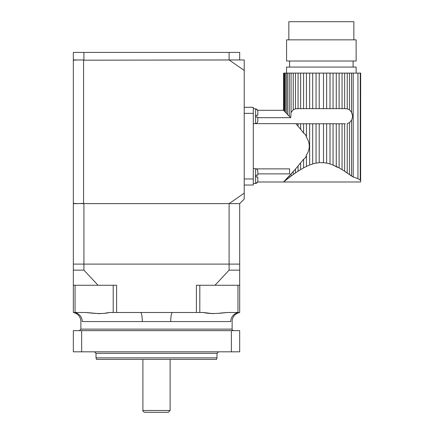 <?xml version="1.0" encoding="UTF-8"?>
<svg xmlns="http://www.w3.org/2000/svg" width="434" height="434" viewBox="0 0 434 434"><rect width="100%" height="100%" fill="white"/><g stroke="black" fill="none" stroke-linecap="round" stroke-linejoin="round"><path stroke-width="0.65" d="M303.578 133.026L303.578 123.771L300.632 123.771L300.632 129.245L303.578 133.026C305.151 133.97 306.1 135.381 306.431 137.258L306.431 123.771L345.345 123.771M298.06 126.18L298.06 123.771L295.869 123.663L300.632 129.245M256.017 183.381L257.633 181.992L360.649 181.992L360.659 73.113L360.263 73.113L360.263 180.153C360.779 182.595 360.779 182.595 360.263 180.153C360.779 182.595 360.779 182.595 360.263 180.153C360.779 182.595 360.779 182.595 360.263 180.153C360.779 182.595 360.779 182.595 360.263 180.153L357.941 178.634L353.2 176.963L353.2 73.113L351.524 73.113L351.524 112.26L349.446 109.748L349.446 73.113L347.238 73.113L347.238 108.836L345.345 108.652L347.238 108.836L349.446 109.748L351.524 112.26L352.484 115.52L351.524 112.26C352.799 114.896 352.799 117.533 351.524 120.164L349.446 122.676L347.238 123.587L347.238 172.971L344.634 171.224L344.634 123.771L344.634 171.224L347.238 172.971L342.063 169.607L342.063 123.771M353.2 176.963L349.446 174.533L349.446 122.676L351.524 120.164L351.524 176.052L349.446 174.533L351.535 176.063M351.524 176.052L344.634 171.224M342.063 169.607L339.117 167.898L342.063 169.607L339.117 167.898L339.117 123.771M339.117 167.898L336.263 166.428L336.263 123.771M336.263 166.428L337.495 167.372L333.052 165.012L334.685 165.701L333.052 165.012L333.052 123.771M333.052 165.012L330.008 163.944L330.008 123.771M330.008 163.944L326.639 163.108L326.639 123.771M326.639 163.108L323.487 162.679L323.487 123.771M323.487 162.679L319.207 162.679L319.207 123.771M319.207 162.679L316.055 163.108L316.055 123.771M316.055 163.108L312.686 163.944L312.686 123.771M312.686 163.944L309.637 165.012L309.637 123.771M306.431 137.258C310.218 143.204 310.218 149.133 306.431 155.052L306.431 166.428L309.637 165.012M303.578 123.771L306.431 123.771M298.06 123.771L300.632 123.771M285.55 179.893L286.169 179.231L285.55 179.893M283.559 181.992L295.456 169.108L303.578 159.283C305.156 158.329 306.106 156.918 306.431 155.052M295.869 123.663L254.557 123.663M257.829 173.877L289.586 173.877L289.586 168.869L256.223 168.869M306.431 166.428L303.578 167.898L303.578 159.283M315.844 163.146L314.411 163.466L315.844 163.146M329.959 163.927L327.779 163.347L329.959 163.927M283.581 181.976L285.165 180.701L283.825 181.716M306.431 108.652L300.632 108.652L300.632 73.113L306.431 73.113L306.431 108.652L309.637 108.652L309.637 73.113L312.686 73.113L312.686 108.652L316.055 108.652L316.055 73.113L319.207 73.113L319.207 108.652L323.487 108.652L323.487 73.113L326.639 73.113L326.639 108.652L330.008 108.652L330.008 73.113L333.052 73.113L333.052 108.652L336.263 108.652L336.263 73.113L339.117 73.113L339.117 108.652L342.063 108.652L342.063 73.113L344.634 73.113L344.634 108.652L347.238 108.836M303.578 108.652L303.578 73.113M300.632 163.059L300.632 169.607L298.06 171.224L298.06 166.13M257.829 117.685L290.742 117.685L291.073 112.482L293.243 109.748L295.456 108.836L295.456 73.113L300.632 73.113M297.35 108.652L295.456 108.836L298.06 108.652L298.06 73.113M295.456 169.108L295.456 172.971L293.243 174.533L293.243 171.576M293.243 73.113L293.243 109.748L291.073 112.482L291.073 73.113L295.456 73.113M291.073 173.963L291.073 176.128L293.243 174.533L289.288 177.473L289.288 175.895M290.742 117.685L287.606 114.609L287.606 73.113L291.073 73.113M289.288 116.41L289.288 73.113M287.606 177.701L287.606 178.77L289.288 177.473L286.299 179.795L286.299 179.09M287.606 114.609L285.165 112.01L285.165 73.113L287.606 73.113M286.299 113.214L286.299 73.113M287.606 178.77L284.379 181.13M285.176 180.772L285.165 180.3M285.165 112.01L283.825 110.589L283.825 73.113L285.165 73.113M284.379 111.18L284.379 73.113M283.825 110.589L283.581 73.113L283.559 110.339M356.13 61.015L286.565 61.015L286.565 39.847L356.13 39.847L356.13 61.015M288.832 39.847L288.832 21.7L353.856 21.7L353.856 39.847M289.592 67.064L289.592 61.015M356.13 73.113L356.13 67.064L286.565 67.064L286.565 73.113M360.263 73.113L353.2 73.113M351.524 73.113L349.446 73.113M347.238 73.113L344.634 73.113L344.634 108.652L342.063 108.652M342.063 73.113L339.117 73.113L339.117 108.652L336.263 108.652M336.263 73.113L333.052 73.113M333.052 108.652L330.008 108.652M330.008 73.113L326.639 73.113M326.639 108.652L323.487 108.652M323.487 73.113L319.207 73.113M319.207 108.652L316.055 108.652M316.055 73.113L312.686 73.113M312.686 108.652L309.637 108.652M309.637 73.113L306.431 73.113M300.632 169.607L303.578 167.898M300.632 108.652L298.06 108.652M295.456 172.971L298.06 171.224M244.217 178.971L253.293 178.971L253.293 113.339L244.217 113.339M244.217 107.29L253.293 107.29L253.293 113.339M253.293 178.971L253.293 185.02L244.217 185.02M353.173 176.953L352.294 176.54M285.165 180.701L286.299 179.795M257.829 175.184L257.829 171.148L257.829 175.184L256.017 175.184L256.017 177.001L257.829 177.001L257.829 181.043C257.715 182.41 256.977 183.219 255.621 183.452L253.293 183.653M257.633 181.992L255.621 183.452L255.621 168.734C256.977 168.972 257.715 169.775 257.829 171.148M255.621 123.571L255.621 108.858C256.977 109.091 257.715 109.894 257.829 111.267L257.829 115.308L256.017 115.308L256.017 117.12L257.829 117.12L257.829 121.162C257.715 122.534 256.977 123.337 255.621 123.571L253.293 123.777M256.017 108.923L257.633 110.312L283.581 110.312M83.572 60.196L239.682 59.957L239.682 52.4L229.098 52.4L229.098 59.957L244.217 59.957L244.217 70.438L229.098 59.957L83.572 60.196L83.572 203.383L83.925 203.617L73.341 203.617L73.341 59.957L78.049 59.957L73.341 60.196M83.925 270.154L98.057 285.274L73.341 285.274L73.341 270.154L83.925 270.154L83.925 264.105L229.098 264.105L229.098 203.617L83.925 203.617L229.098 203.617L244.217 193.135L244.217 199.081L239.682 203.617L229.098 203.617L239.682 203.617L239.682 264.105L229.098 264.105L229.098 270.154L239.682 270.154L239.682 264.105L83.925 264.105L83.925 203.617L78.863 203.617L83.572 203.383M244.217 70.438L244.217 193.135M73.341 203.383L78.049 203.617L73.341 203.617L73.341 270.154M237.962 285.274L237.962 312.496L239.682 312.496L239.682 285.274L214.971 285.274L229.098 270.154M237.962 312.496L226.971 312.496C216.43 313.847 208.602 313.847 203.486 312.496L199.814 312.496L199.814 285.274M113.214 285.274L113.214 312.496L116.616 312.496L116.616 285.274L98.057 285.274M113.214 312.496L109.542 312.496C104.448 313.847 96.614 313.847 86.051 312.496L75.06 312.496L75.06 285.274M214.971 285.274L196.407 285.274L196.407 312.496L116.616 312.496M73.341 285.274L73.341 312.496L75.06 312.496M196.407 312.496L199.814 312.496M73.341 330.643L73.341 351.811L81.646 351.811L81.646 330.643L73.341 330.643M231.376 351.811L239.682 351.811L239.682 330.643L231.376 330.643L231.376 351.811L81.646 351.811M231.376 330.643L81.646 330.643M239.682 270.154L239.682 285.274M73.341 264.105L83.925 264.105L73.341 264.105M217 357.86L216.593 359.374L96.429 359.374L96.022 357.86L217 357.86L217 353.325L218.514 351.811M80.903 329.129L232.119 329.129L232.119 321.442C232.472 316.625 234.995 313.646 239.682 312.496A9.071 8.913 90 0 0 230.774 321.567C232.57 321.431 232.57 321.431 230.774 321.567C232.57 321.431 232.57 321.431 230.774 321.567L82.254 321.567C80.453 321.431 80.453 321.431 82.254 321.567C80.453 321.431 80.453 321.431 82.254 321.567A9.071 8.913 -90 0 0 73.341 312.496C78.028 313.646 80.55 316.625 80.903 321.442L80.903 329.129L79.389 330.643M203.486 312.496L213.186 313.711M219.528 313.164L226.971 312.496M86.057 312.496L99.842 313.711M105.229 313.153L109.542 312.496M170.736 321.567A9.071 1.709 90 0 1 172.444 312.496M142.287 321.567A9.071 1.709 90 0 0 140.578 312.496M83.925 52.4L73.341 52.4L73.341 59.957L83.925 59.957L83.925 52.4L229.098 52.4M168.305 412.3L144.717 412.3C143.236 411.709 142.634 411.106 142.9 410.488L170.123 410.488L168.305 412.3M170.123 359.374L170.123 410.488M357.941 178.634L357.941 73.113M217 353.325L96.022 353.325L96.022 357.86M353.102 67.064L353.102 61.015M255.621 168.734L253.293 168.533M255.621 108.858L253.293 108.652M256.928 109.384L257.633 110.312M96.022 353.325L94.514 351.811M232.119 329.129C231.935 329.704 232.44 330.209 233.633 330.643M142.9 359.374L142.9 410.488"/></g></svg>
